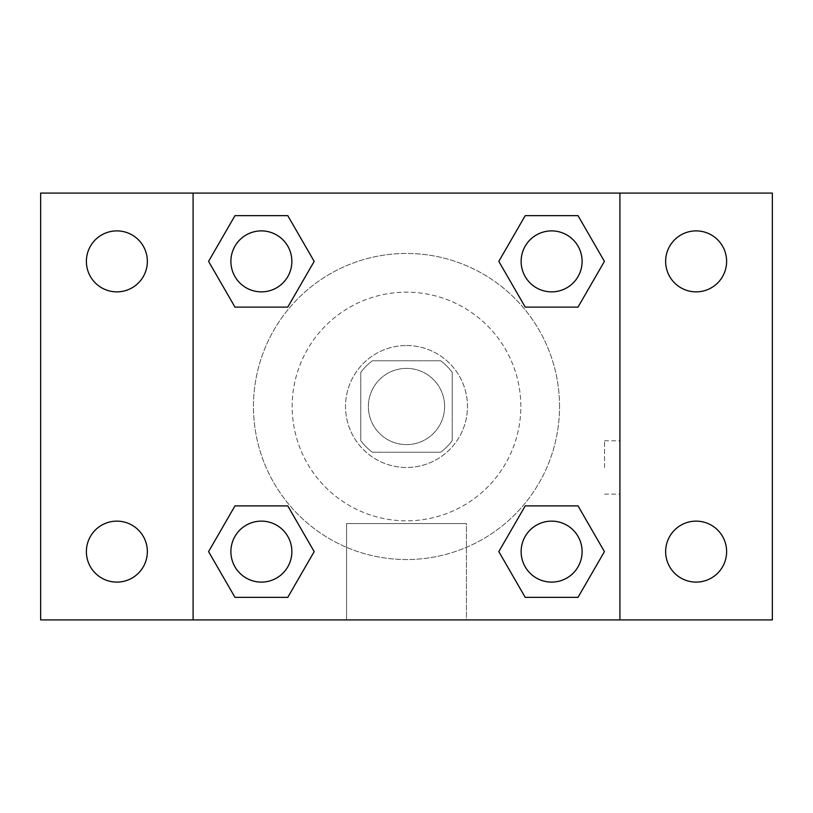 <?xml version="1.0" encoding="UTF-8"?>
<svg xmlns="http://www.w3.org/2000/svg" width="813" height="813" viewBox="0 0 813 813"><rect width="100%" height="100%" fill="white"/><g stroke="black" fill="none" stroke-linecap="round" stroke-linejoin="round"><path stroke-width="0.61" stroke-dasharray="4.07 3.05" d="M444.609 406.5A38.109 38.109 0 0 0 387.445 373.492A38.109 38.109 0 0 0 387.445 439.508A38.109 38.109 0 0 0 444.609 406.5A38.109 38.109 0 0 0 387.445 373.492A38.109 38.109 0 0 0 387.445 439.508A38.109 38.109 0 0 0 444.609 406.5M440.646 452.231L372.354 452.231A57.073 57.073 0 0 1 360.769 440.646L360.769 372.354A57.073 57.073 0 0 1 372.354 360.769L440.646 360.769A57.073 57.073 0 0 1 452.231 372.354L452.231 440.646A57.073 57.073 0 0 1 440.646 452.231L372.354 452.231A57.073 57.073 0 0 1 360.769 440.646L360.769 372.354A57.073 57.073 0 0 1 372.354 360.769L440.646 360.769A57.073 57.073 0 0 1 452.231 372.354L452.231 440.646A57.073 57.073 0 0 1 440.646 452.231M406.5 345.525A60.975 60.975 0 0 1 459.304 436.988A60.975 60.975 0 0 1 353.696 436.988A60.975 60.975 0 0 1 406.5 345.525A60.975 60.975 0 0 0 345.525 406.5A60.975 60.975 0 0 0 406.5 467.475A60.975 60.975 0 0 0 467.475 406.5A60.975 60.975 0 0 0 406.5 345.525M520.828 406.5A114.328 114.328 0 0 0 349.336 307.487A114.328 114.328 0 0 0 349.336 505.513A114.328 114.328 0 0 0 520.828 406.5A114.328 114.328 0 0 0 349.336 307.487A114.328 114.328 0 0 0 349.336 505.513A114.328 114.328 0 0 0 520.828 406.5M116.869 582.108A30.488 30.488 0 0 0 143.271 536.377A30.488 30.488 0 0 0 90.467 536.377A30.488 30.488 0 0 0 116.869 582.108M696.131 582.108A30.488 30.488 0 0 0 722.533 536.377A30.488 30.488 0 0 0 669.729 536.377A30.488 30.488 0 0 0 696.131 582.108M696.131 291.867A30.488 30.488 0 0 0 722.533 246.136A30.488 30.488 0 0 0 669.729 246.136A30.488 30.488 0 0 0 696.131 291.867M116.869 291.867A30.488 30.488 0 0 0 143.271 246.136A30.488 30.488 0 0 0 90.467 246.136A30.488 30.488 0 0 0 116.869 291.867M40.65 193.088L772.35 193.088L772.35 619.913L40.65 619.913L40.65 193.088M193.088 193.088L619.913 193.088L619.913 619.913L193.088 619.913L193.088 193.088L619.913 193.088L619.913 619.913L193.088 619.913L193.088 193.088L193.088 619.913M433.177 193.088L379.823 193.108L433.177 193.088M466.449 619.913L346.551 619.913L466.449 619.913L346.551 619.913L466.449 619.913L466.449 523.572L346.551 523.572L466.449 523.572L346.551 523.572L466.449 523.572L466.449 619.913M559.547 406.5A153.047 153.047 0 0 0 329.976 273.961A153.047 153.047 0 0 0 329.976 539.039A153.047 153.047 0 0 0 559.547 406.5A153.047 153.047 0 0 0 329.976 273.961A153.047 153.047 0 0 0 329.976 539.039A153.047 153.047 0 0 0 559.547 406.5M291.867 551.62A30.488 30.488 0 0 0 246.136 525.218A30.488 30.488 0 0 0 246.136 578.023A30.488 30.488 0 0 0 291.867 551.62A30.488 30.488 0 0 0 246.136 525.218A30.488 30.488 0 0 0 246.136 578.023A30.488 30.488 0 0 0 291.867 551.62A30.488 30.488 0 0 0 246.136 525.218A30.488 30.488 0 0 0 246.136 578.023A30.488 30.488 0 0 0 291.867 551.62M582.108 261.38A30.488 30.488 0 0 0 536.377 234.977A30.488 30.488 0 0 0 536.377 287.782A30.488 30.488 0 0 0 582.108 261.38A30.488 30.488 0 0 0 536.377 234.977A30.488 30.488 0 0 0 536.377 287.782A30.488 30.488 0 0 0 582.108 261.38A30.488 30.488 0 0 0 536.377 234.977A30.488 30.488 0 0 0 536.377 287.782A30.488 30.488 0 0 0 582.108 261.38M291.867 261.38A30.488 30.488 0 0 0 246.136 234.977A30.488 30.488 0 0 0 246.136 287.782A30.488 30.488 0 0 0 291.867 261.38A30.488 30.488 0 0 0 246.136 234.977A30.488 30.488 0 0 0 246.136 287.782A30.488 30.488 0 0 0 291.867 261.38A30.488 30.488 0 0 0 246.136 234.977A30.488 30.488 0 0 0 246.136 287.782A30.488 30.488 0 0 0 291.867 261.38M521.133 551.62A30.488 30.488 0 0 1 566.864 525.218A30.488 30.488 0 0 1 566.864 578.023A30.488 30.488 0 0 1 521.133 551.62A30.488 30.488 0 0 1 566.864 525.218A30.488 30.488 0 0 1 566.864 578.023A30.488 30.488 0 0 1 521.133 551.62M193.088 467.475L193.088 440.798L193.108 467.475M619.913 467.475L619.913 440.798L619.892 467.475M604.547 467.475L604.547 440.798L604.547 467.475M619.913 193.088L619.913 619.913M234.977 597.352L208.575 551.62L234.977 505.889L208.575 551.62L234.977 597.352M287.782 505.889L314.184 551.62L287.782 597.352L314.184 551.62L287.782 505.889M525.218 307.111L498.816 261.38L525.218 215.648L498.816 261.38L525.218 307.111M578.023 215.648L604.425 261.38L578.023 307.111L604.425 261.38L578.023 215.648M234.977 307.111L208.575 261.38L234.977 215.648L208.575 261.38L234.977 307.111M287.782 215.648L314.184 261.38L287.782 307.111L314.184 261.38L287.782 215.648M525.218 597.352L498.816 551.62L525.218 505.889L498.816 551.62L525.218 597.352M578.023 505.889L604.425 551.62L578.023 597.352L604.425 551.62L578.023 505.889M582.108 551.62A30.488 30.488 0 0 0 536.377 525.218A30.488 30.488 0 0 0 536.377 578.023A30.488 30.488 0 0 0 582.108 551.62M604.547 494.152L619.913 494.152M604.547 440.798L619.913 440.798M346.551 523.572L346.551 619.913L346.551 523.572"/><path stroke-width="1.22" d="M40.65 193.088L772.35 193.088L772.35 619.913L40.65 619.913L40.65 193.088M696.131 230.892A30.488 30.488 0 0 1 726.619 261.38A30.488 30.488 0 0 1 696.131 291.867A30.488 30.488 0 0 1 665.644 261.38A30.488 30.488 0 0 1 696.131 230.892M696.131 521.133A30.488 30.488 0 0 1 726.619 551.62A30.488 30.488 0 0 1 696.131 582.108A30.488 30.488 0 0 1 665.644 551.62A30.488 30.488 0 0 1 696.131 521.133M116.869 521.133A30.488 30.488 0 0 1 147.356 551.62A30.488 30.488 0 0 1 116.869 582.108A30.488 30.488 0 0 1 86.381 551.62A30.488 30.488 0 0 1 116.869 521.133M116.869 230.892A30.488 30.488 0 0 1 147.356 261.38A30.488 30.488 0 0 1 116.869 291.867A30.488 30.488 0 0 1 86.381 261.38A30.488 30.488 0 0 1 116.869 230.892M234.977 505.889L287.782 505.889L314.184 551.62L287.782 597.352L234.977 597.352L208.575 551.62L234.977 505.889L287.782 505.889L234.977 505.889M525.218 215.648L578.023 215.648L604.425 261.38L578.023 307.111L525.218 307.111L498.816 261.38L525.218 215.648L578.023 215.648L525.218 215.648M193.088 619.913L193.088 193.088M619.913 193.088L619.913 619.913M234.977 215.648L287.782 215.648L314.184 261.38L287.782 307.111L234.977 307.111L208.575 261.38L234.977 215.648L287.782 215.648L234.977 215.648M525.218 505.889L578.023 505.889L604.425 551.62L578.023 597.352L525.218 597.352L498.816 551.62L525.218 505.889L578.023 505.889L525.218 505.889M578.023 597.352L525.218 597.352L578.023 597.352M582.108 551.62A30.488 30.488 0 0 0 536.377 525.218A30.488 30.488 0 0 0 536.377 578.023A30.488 30.488 0 0 0 582.108 551.62M287.782 597.352L234.977 597.352L287.782 597.352M291.867 551.62A30.488 30.488 0 0 0 246.136 525.218A30.488 30.488 0 0 0 246.136 578.023A30.488 30.488 0 0 0 291.867 551.62M578.023 307.111L525.218 307.111L578.023 307.111M582.108 261.38A30.488 30.488 0 0 0 536.377 234.977A30.488 30.488 0 0 0 536.377 287.782A30.488 30.488 0 0 0 582.108 261.38M287.782 307.111L234.977 307.111L287.782 307.111M291.867 261.38A30.488 30.488 0 0 0 246.136 234.977A30.488 30.488 0 0 0 246.136 287.782A30.488 30.488 0 0 0 291.867 261.38"/></g></svg>
